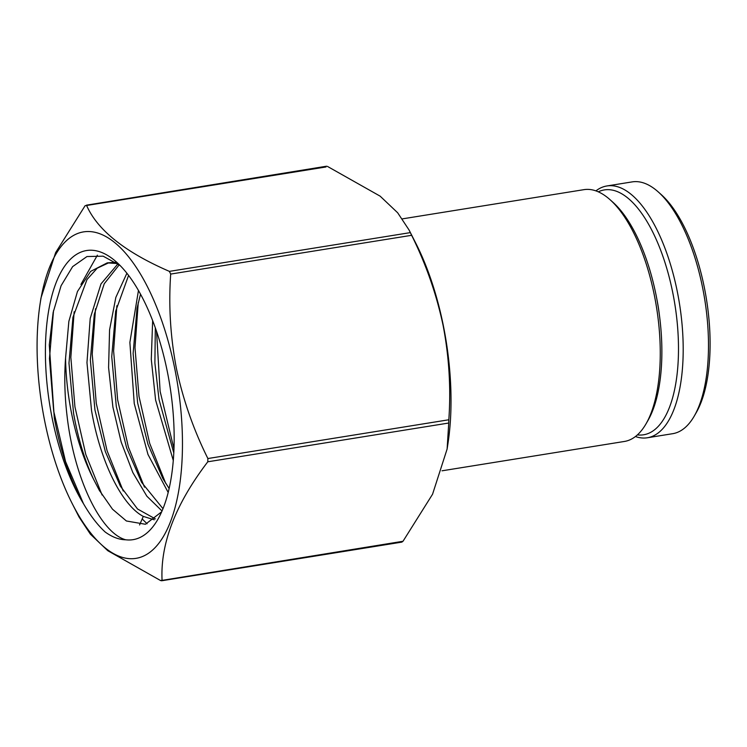<?xml version="1.0" encoding="UTF-8"?>
<svg xmlns="http://www.w3.org/2000/svg" width="747" height="747" viewBox="0 0 747 747"><rect width="100%" height="100%" fill="white"/><g stroke="black" fill="none" stroke-linecap="round" stroke-linejoin="round"><path stroke-width="1.12" d="M442.019 470.806L624.455 441.449A127.513 52.972 -99.1 0 0 646.099 423.717A127.513 52.972 -99.1 0 0 654.344 295.27A127.513 52.972 -99.1 0 0 610.056 199.71A127.513 52.972 -99.1 0 0 583.949 189.654L402.362 218.871M646.099 423.717L648.107 420.225A124.002 51.506 -99.1 0 0 656.118 295.326A124.002 51.506 -99.1 0 0 613.054 202.39L610.056 199.71M72.226 503.618A165.33 68.677 80.9 0 1 44.764 421.401A165.33 68.677 80.9 0 1 40.086 303.852A165.33 68.677 80.9 0 1 103.413 235.277A165.33 68.677 80.9 0 1 174.798 368.803A165.33 68.677 80.9 0 1 159.139 542.882A165.33 68.677 80.9 0 1 72.226 503.618L79.042 517.008L90.387 534.17L107.792 550.716L160.68 580.606L162.062 580.046C160.325 543.471 175.573 504.048 207.787 461.795L448.742 423.026L447.117 449.031L448.013 443.148A165.33 68.677 -99.1 0 0 443.335 325.599A165.33 68.677 -99.1 0 0 415.874 243.382L409.057 229.992L410.346 232.616L169.392 271.376C124.908 252.094 97.269 230.029 86.475 205.164L326.542 166.217M207.881 458.537C193.538 429.721 183.043 399.673 176.404 368.383C170.4 336.897 168.495 305.467 170.69 274.074L411.634 235.305C425.977 264.121 436.472 294.178 443.111 325.468C449.115 356.945 451.02 388.384 448.826 419.767L207.881 458.537L207.787 461.795M448.742 423.026L448.826 419.767M447.117 449.031L432.55 494.243L403.007 541.276L160.68 580.606M401.625 541.836L403.007 541.276M52.206 418.395A146.421 60.824 80.9 0 1 57.089 280.265A146.421 60.824 80.9 0 1 117.372 262.86A146.421 60.824 80.9 0 1 167.365 371.81A146.421 60.824 80.9 0 1 158.467 518.297A146.421 60.824 80.9 0 1 125.748 539.792C119.081 539.679 112.265 537.112 105.271 532.088C97.708 525.197 90.49 515.803 83.617 503.917A146.421 60.824 80.9 0 1 52.206 418.395M120.146 265.568L103.151 256.174L86.96 256.548L72.627 266.632L61.095 285.709L53.149 312.433L49.293 344.881L54.298 417.9C60.526 451.786 70.302 480.452 83.617 503.917M117.606 263.56L107.213 262.879L90.63 271.394L77.455 291.507L68.864 321.331L65.577 358.009C64.205 376.479 64.662 395.443 66.941 414.912C74.13 479.322 101.256 533.367 125.748 539.792M65.577 358.009A131.089 54.456 -99.1 0 0 71.656 413.791A131.089 54.456 -99.1 0 0 93.739 479.602L99.22 490.153L112.47 509.165L126.392 520.986L145.441 524.263L161.688 511.779M152.649 320.659L151.286 359.335L155.6 400.065L173.295 460.525M155.311 327.84L154.89 363.014L159.008 399.505L173.799 453.037M169.149 488.538L162.818 478.472L147.962 444.288L137.653 402.997L133.125 353.49L137.028 308.287L140.52 294.197M138.456 290.508L129.875 342.415L134.245 403.557L147.981 454.465L168.196 492.497M126.887 273.243L115.832 297.409L109.576 329.847L108.586 367.571L112.89 407.05L121.173 442.037L132.835 472.562L146.851 496.185L162.034 511.004M162.995 508.688L141.622 482.366L126.673 448.004L116.299 406.489L111.742 356.674L115.682 311.21L128.577 275.428M117.97 263.831L100.976 283.935L90.21 318.427L86.969 362.631L91.536 410.542C100.145 461.497 121.892 505.28 143.293 516.401L154.227 519.8M155.329 518.885L137.541 508.996L120.342 486.11L105.346 451.627L94.944 409.982L90.359 359.989L94.299 314.347L104.235 283.767L119.221 264.812M115.822 262.272L107.213 262.869M108.922 262.711L97.203 268.201L87.016 279.509L72.954 317.27L68.976 363.173L73.589 413.474C78.043 438.517 84.756 460.563 93.739 479.602M40.086 303.852L40.982 297.969L55.623 252.617L85.093 205.724L326.037 166.954M327.419 166.394L380.12 196.144L397.665 212.774L409.057 229.992M411.634 235.305L410.346 232.616M170.69 274.074L169.392 271.376M83.393 503.525L65.568 461.59L53.7 411.149L49.451 358.607L53.523 310.64M143.293 516.401L139.568 524.954M138.242 302.684L134.992 347.644L138.998 396.377L149.68 443.373L165.713 483.337M116.877 305.719L113.609 350.875L117.634 399.813L128.372 447.023L144.47 487.165M95.513 308.754L92.226 354.097L96.27 403.259L107.054 450.674L123.236 490.994M142.182 518.95L147.075 523.759M97.39 255.185L80.919 284.439M74.149 311.779L70.844 357.383L74.933 406.835L85.802 454.512L102.106 495.018M156.543 331.388L160.119 391.335L173.986 448.9M595.91 190.877A127.513 52.972 80.9 0 1 606.9 185.966L632.167 181.894A127.513 52.972 80.9 0 1 658.284 191.951L661.282 194.631A124.002 51.506 80.9 0 1 704.346 287.567A124.002 51.506 80.9 0 1 696.335 412.465L694.327 415.958A127.513 52.972 80.9 0 1 672.683 433.69L647.406 437.761A127.513 52.972 80.9 0 1 635.436 436.537M658.284 191.951A127.513 52.972 80.9 0 1 702.572 287.511A127.513 52.972 80.9 0 1 694.327 415.958M606.9 185.966A127.513 52.972 80.9 0 1 677.296 291.582A127.513 52.972 80.9 0 1 647.406 437.761M659.284 314.095A83.543 34.707 -99.1 0 0 656.958 299.659M598.3 191.83A124.002 51.506 80.9 0 1 672.758 292.647A124.002 51.506 80.9 0 1 637.406 434.885M402.045 542.089L161.557 580.783M99.753 491.087L99.23 490.153"/></g></svg>
